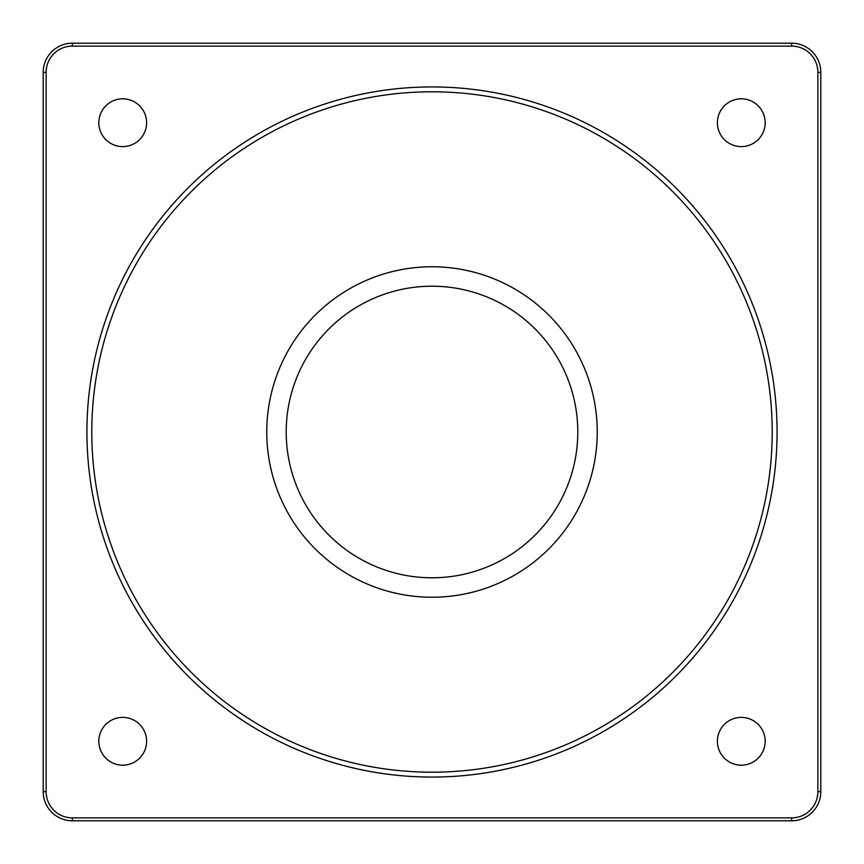 <?xml version="1.0" encoding="UTF-8"?>
<svg xmlns="http://www.w3.org/2000/svg" width="864" height="864" viewBox="0 0 864 864"><rect width="100%" height="100%" fill="white"/><g stroke="black" fill="none" stroke-linecap="round" stroke-linejoin="round"><path stroke-width="1.3" d="M577.8 432A145.8 145.8 0 0 1 359.1 558.263A145.8 145.8 0 0 1 359.1 305.737A145.8 145.8 0 0 1 577.8 432M72.36 43.2A29.16 29.16 0 0 0 43.2 72.36L43.2 791.64A29.16 29.16 0 0 0 72.36 820.8L791.64 820.8A29.16 29.16 0 0 0 820.8 791.64L820.8 72.36A29.16 29.16 0 0 0 791.64 43.2L72.36 43.2L72.36 46.116L791.64 46.116A26.244 26.244 0 0 1 817.884 72.36L817.884 791.64A26.244 26.244 0 0 1 791.64 817.884L72.36 817.884A26.244 26.244 0 0 1 46.116 791.64L46.116 72.36A26.244 26.244 0 0 1 72.36 46.116M777.06 432A345.06 345.06 0 0 0 259.47 133.164A345.06 345.06 0 0 0 259.47 730.836A345.06 345.06 0 0 0 777.06 432M146.61 122.71A23.9 23.9 0 0 1 122.71 146.61A23.9 23.9 0 0 1 98.82 122.71A23.9 23.9 0 0 1 122.71 98.82A23.9 23.9 0 0 1 146.61 122.71M765.18 741.29A23.9 23.9 0 0 1 741.29 765.18A23.9 23.9 0 0 1 717.39 741.29A23.9 23.9 0 0 1 741.29 717.39A23.9 23.9 0 0 1 765.18 741.29M146.61 741.29A23.9 23.9 0 0 1 122.71 765.18A23.9 23.9 0 0 1 98.82 741.29A23.9 23.9 0 0 1 122.71 717.39A23.9 23.9 0 0 1 146.61 741.29M765.18 122.71A23.9 23.9 0 0 1 741.29 146.61A23.9 23.9 0 0 1 717.39 122.71A23.9 23.9 0 0 1 741.29 98.82A23.9 23.9 0 0 1 765.18 122.71M772.2 432A340.2 340.2 0 0 1 261.9 726.624A340.2 340.2 0 0 1 261.9 137.376A340.2 340.2 0 0 1 772.2 432M597.24 432A165.24 165.24 0 0 0 349.38 288.9A165.24 165.24 0 0 0 349.38 575.1A165.24 165.24 0 0 0 597.24 432M791.64 820.8L791.64 817.884M72.36 817.884L72.36 820.8M820.8 791.64L817.884 791.64M820.8 72.36L817.884 72.36M791.64 43.2L791.64 46.116M43.2 72.36L46.116 72.36M43.2 791.64L46.116 791.64"/></g></svg>
